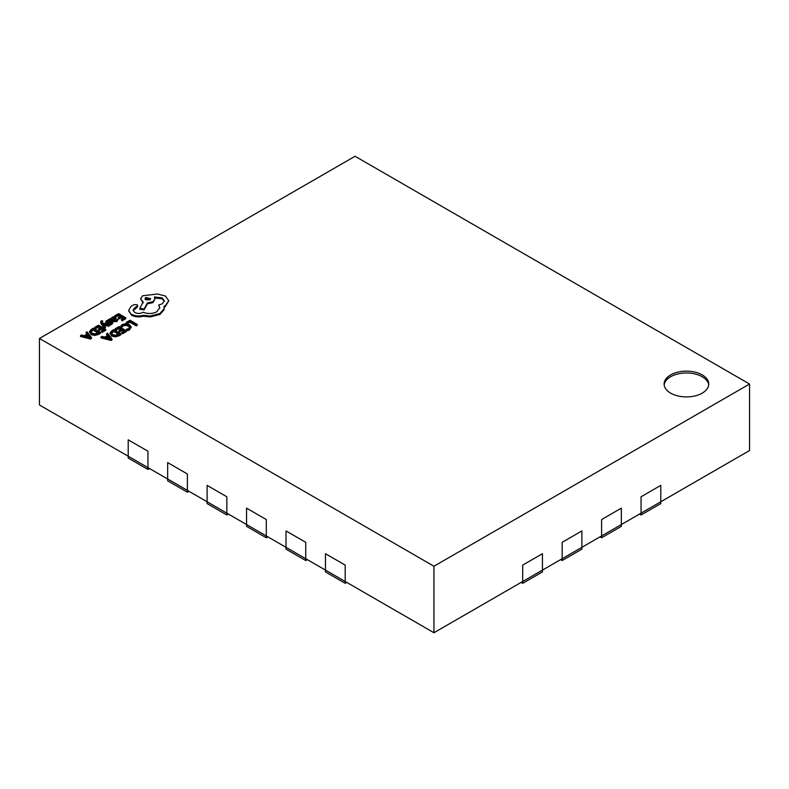 <?xml version="1.0" encoding="UTF-8"?>
<svg xmlns="http://www.w3.org/2000/svg" width="789" height="789" viewBox="0 0 789 789"><rect width="100%" height="100%" fill="white"/><g stroke="black" fill="none" stroke-linecap="round" stroke-linejoin="round"><path stroke-width="1.18" d="M39.45 338.471L433.95 566.236L749.55 384.026L355.05 156.261L39.45 338.471L39.45 404.974L128.213 456.22L128.213 439.828L128.213 456.22L147.938 467.611L147.938 451.209L128.213 439.828L147.938 451.209L147.938 467.611L187.387 490.393L187.387 473.992L167.662 462.601L167.662 479.002L207.112 501.774L207.112 485.373L207.112 501.774L226.837 513.166L226.837 496.764L207.112 485.373L226.837 496.764L226.837 513.166L246.562 524.557L246.562 508.155L246.562 524.557L266.287 535.938L266.287 519.547L246.562 508.155L266.287 519.547L266.287 535.938L305.738 558.72L305.738 542.319L286.012 530.928L286.012 547.329L305.738 558.72L305.738 560.535L307.315 559.628M305.738 560.535L286.012 549.154L286.012 530.928L305.738 542.319L305.738 558.72L345.188 581.493L345.188 565.092L325.462 553.71L325.462 570.102L345.188 581.493L345.188 583.318L346.766 582.4M345.188 583.318L325.462 571.926L325.462 553.71L345.188 565.092L345.188 581.493L433.95 632.739L522.712 581.493L522.712 565.092L542.438 553.71L522.712 565.092L522.712 581.493L562.163 558.72L562.163 542.319L581.887 530.928L581.887 547.329L601.612 535.938L601.612 519.547L621.337 508.155L621.337 524.557L641.062 513.166L641.062 496.764L660.788 485.373L660.788 503.599L641.062 514.99L639.484 514.073M641.062 514.99L641.062 513.166L660.788 501.774L660.788 485.373L641.062 496.764L641.062 513.166L749.55 450.529L749.55 384.026M601.612 537.763L601.612 535.938L621.337 524.557L621.337 508.155L601.612 519.547L601.612 535.938L621.337 524.557L621.337 526.371L601.612 537.763L600.034 536.855M562.163 560.535L562.163 558.72L581.887 547.329L581.887 530.928L562.163 542.319L562.163 558.72L581.887 547.329L581.887 549.154L562.163 560.535L560.584 559.628M522.712 583.318L522.712 581.493L542.438 570.102L542.438 553.71L542.438 571.926L522.712 583.318L521.135 582.4M147.938 469.435L128.213 458.044L128.213 456.22L147.938 467.611L147.938 469.435L149.515 468.528M226.837 514.99L207.112 503.599L207.112 501.774L226.837 513.166L226.837 514.99L228.415 514.073M266.287 537.763L246.562 526.371L246.562 524.557L266.287 535.938L266.287 537.763L267.865 536.855M187.387 492.208L167.662 480.826L167.662 462.601L187.387 473.992L187.387 492.208L188.965 491.3M702.21 374.913A22.319 12.88 0 0 0 677.889 372.122A22.319 12.88 0 0 0 664.111 384.026A22.319 12.88 0 0 0 670.65 393.129A22.319 12.88 0 0 0 694.971 395.93A22.319 12.88 0 0 0 708.749 384.026A22.319 12.88 0 0 0 702.21 374.913M708.69 384.933A22.319 12.88 0 0 0 702.21 376.738A22.319 12.88 0 0 0 678.629 373.779A22.319 12.88 0 0 0 664.17 384.933M90.498 339.063L91.494 338.491L91.494 337.574L87.027 331.824L85.991 332.416L87.273 333.954L84.265 335.69L81.553 334.98L80.527 335.572L90.498 338.156L90.498 339.063L80.527 336.479L80.527 335.572M85.991 332.416L86.76 334.25M94.67 327.405L95.489 327.889L98.438 326.182L100.874 327.583L98.29 329.072L99.118 329.555L101.692 328.056L104.01 329.398L101.219 331.005L102.047 331.479L105.765 329.338L98.546 325.167L94.67 327.405L94.67 328.323L95.489 328.796L98.438 327.09L100.085 328.037M101.219 331.005L102.047 332.396L105.765 330.246L105.765 329.338M98.29 329.072L99.118 330.463L101.692 328.974L103.221 329.851M103.398 323.845L108.616 325.305L109.632 324.723L102.462 322.918L101.919 322.149L102.738 320.955L101.278 320.788L100.627 321.725L101.081 323.717L104.681 328.49L105.618 327.041L103.398 324.299M101.919 323.056L102.738 320.955M103.882 324.89L108.616 326.222L109.632 325.63L109.632 324.723M107.186 322.612L107.56 321.587L109.543 321.015L108.606 319.565L105.815 321.301L106.347 322.287L111.338 323.135M109.336 322.316L111.565 322.671L109.355 323.737L110.243 324.249L112.709 322.612L111.693 324.585L109.632 324.802M109.355 323.737L109.375 324.664M105.815 321.301L106.347 323.194L105.815 322.218L106.347 323.194L109.336 323.224M109.651 318.756L109.651 319.663L112.975 321.587L116.792 321.636L118.094 319.427L117.206 318.914L116.141 320.255L113.833 320.127L115.894 318.056L113.636 316.784L112.038 317.237L111.357 318.697L109.651 318.756L112.975 320.669L116.792 320.728L118.094 319.427M114.602 320.452L115.894 318.056M118.961 335.858L121.023 334.664L121.023 333.757L113.803 329.585L111.811 330.739L110.016 332.938L111.624 336.035L115.273 336.883L118.961 335.858L118.961 334.95L121.023 333.757M127.108 323.766L129.889 322.159L136.29 325.857L137.227 325.315L137.227 324.407L129.998 320.235L126.191 322.435L127.019 323.746M126.191 322.435L126.851 323.717M120.796 325.896L121.684 326.409L123.064 325.058L125.678 324.427L128.449 325.206L129.86 326.893L128.696 328.5L126.565 329.23L127.542 329.792L129.544 328.974L131.132 326.833L129.376 324.604L125.836 323.638L122.374 324.496L120.796 325.896L120.796 326.804L121.684 327.327L123.064 325.965L125.678 325.334L128.449 326.113L129.86 327.81M126.565 329.23L126.565 330.137L127.542 330.709L129.544 329.891L131.132 326.833M115.164 328.806L115.983 329.279L118.942 327.573L121.368 328.974L118.784 330.463L119.612 330.946L122.196 329.457L124.504 330.788L121.713 332.396L122.551 332.879L126.27 330.729L119.05 326.557L115.164 328.806L115.164 329.713L115.983 330.187L118.942 328.48L120.579 329.427M121.713 332.396L122.551 333.786L126.27 331.636L126.27 330.729M118.784 330.463L119.612 331.853L122.196 330.364L123.715 331.242M110.993 340.453L111.989 339.881L111.989 338.974L107.521 333.214L106.485 333.806L107.768 335.355L104.759 337.09L102.057 336.37L101.022 336.962L110.993 339.546L110.993 340.453L101.022 337.879L101.022 336.962M106.485 333.806L107.255 335.641M114.661 315.866L115.49 316.34L118.439 314.633L120.865 316.034L118.281 317.523L119.109 318.006L121.693 316.517L124.001 317.849L121.22 319.456L122.048 319.939L125.767 317.789L118.547 313.618L114.661 315.866L114.661 316.774L115.49 317.247L118.439 315.541L120.076 316.488M121.22 319.456L122.048 320.847L125.767 318.697L125.767 317.789M118.281 317.523L119.109 318.914L121.693 317.425L123.212 318.302M98.467 334.467L100.519 333.274L100.519 332.366L93.299 328.194L91.317 329.338L89.522 331.548L91.13 334.635L94.779 335.493L98.467 334.467L98.467 333.55L100.519 332.366M143.43 316.202L150.255 316.941L159.911 314.456L164.073 309.742L164.073 306.221L165.355 305.599L168.797 300.767L165.355 295.993L157.603 294.011L142.661 295.757L140.541 298.725L143.174 301.98L139.781 308.321L144.101 308.972L147.385 302.927L152.977 301.714L155.088 298.745L154.417 296.97L162.218 297.917L164.339 300.885L162.218 303.854L158.727 304.978L159.802 307.611L156.784 311.793C152.395 313.923 147.868 314.071 143.174 312.237L142.76 312.474C140.097 313.746 137.424 313.746 134.751 312.474L133.075 310.146L134.446 308.026L137.769 305.629L137.118 304.712L134.031 304.653L131.004 306.398L128.646 310.432L131.625 315.255C135.195 317.02 139.14 317.336 143.43 316.202L143.43 315.294L150.255 316.034L159.911 313.539L164.073 308.824L164.24 307.611M128.646 310.846L131.625 315.255M133.134 310.6L137.118 307.454L137.769 305.629M158.727 304.978L159.772 308.065M154.417 297.887L162.218 298.834L164.299 301.339M139.781 308.321L139.781 309.239L144.101 309.89L147.385 303.844L152.977 302.621L155.088 298.745M140.541 298.725L143.174 302.897M164.073 307.128L165.355 306.507L168.797 300.767M433.95 566.236L433.95 632.739M127.019 322.908L129.889 321.251L129.889 322.159M129.889 321.251L136.29 324.94L136.29 325.857M136.29 324.94L137.227 324.407M121.684 326.409L121.684 327.327M127.542 329.792L127.542 330.709M115.983 329.279L115.983 330.187M118.942 327.573L118.942 328.48M119.612 330.946L119.612 331.853M122.196 329.457L122.196 330.364M122.551 332.879L122.551 333.786M110.016 332.938L111.624 335.118L115.273 335.976L118.961 334.95M111.249 332.948L112.58 334.536L115.401 335.256L119.257 333.816L113.695 330.601L111.249 332.909M118.468 334.27L113.695 331.518L111.249 333.796M113.695 330.601L113.695 331.518M110.993 339.546L111.989 338.974M108.29 335.996L105.864 337.386L110.598 338.708L108.29 335.996L108.29 336.903L106.939 337.682M109.484 338.363L108.29 336.903M115.49 316.34L115.49 317.247M118.439 314.633L118.439 315.541M119.109 318.006L119.109 318.914M121.693 316.517L121.693 317.425M122.048 319.939L122.048 320.847M114.75 318.243L112.551 317.799L111.989 318.608L113.143 319.723L114.75 318.243L114.336 317.73L114.336 318.648L112.551 318.707L111.989 319.525M112.551 318.707L112.551 317.799L111.989 318.608M114.75 319.16L114.336 318.648M112.186 321.636L112.709 322.612L111.111 321.32L107.186 321.695L107.56 320.679L109.543 320.107M110.243 324.249L110.243 325.157M107.186 321.695L107.56 320.679L107.56 321.587M100.627 321.725L104.681 327.583L105.618 327.041M104.681 327.583L104.681 328.49M108.616 325.305L108.616 326.222M101.919 322.149L102.116 321.192L102.116 322.109M95.489 327.889L95.489 328.796M98.438 326.182L98.438 327.09M99.118 329.555L99.118 330.463M101.692 328.056L101.692 328.974M102.047 331.479L102.047 332.396M89.522 331.548L91.13 333.727L94.779 334.575L98.467 333.55M98.763 332.425L93.191 329.21L90.755 331.488L92.076 333.145L94.907 333.865L98.763 332.425M97.974 332.879L93.191 330.118L90.755 332.396M93.191 329.21L93.191 330.118M90.498 338.156L91.494 337.574M87.796 334.595L85.37 335.996L90.104 337.317L87.796 334.595L87.796 335.512L86.445 336.292M88.989 336.972L87.796 335.512M131.625 314.338C135.195 316.113 139.14 316.428 143.43 315.294M145.797 297.502L144.969 298.656L145.797 299.82L149.802 299.82L150.63 298.656L145.797 297.502L145.077 299.11M150.255 316.034L150.255 316.941M144.101 308.972L144.101 309.89M147.385 302.927L147.385 303.844M134.446 308.026L134.446 308.943M150.512 299.11L145.797 298.42M123.064 325.058L123.064 325.965M125.678 324.427L125.678 325.334M128.449 325.206L128.449 326.113M129.544 328.974L129.544 329.891M131.132 326.893L131.132 327.741M110.016 333.145L110.016 333.846M111.624 335.118L111.624 336.035M115.273 335.976L115.273 336.883M112.64 331.212L112.64 332.12M116.792 320.728L116.792 321.636M115.155 319.121L115.155 320.028M112.975 320.669L112.975 321.587M113.468 317.533L113.468 318.45M107.501 322.602L107.501 323.51M110.657 322.06L110.657 322.977M111.693 323.668L111.693 324.585M101.081 322.8L101.081 323.717M89.522 331.755L89.522 332.455M91.13 333.727L91.13 334.635M94.779 334.575L94.779 335.493M92.145 329.812L92.145 330.729M159.911 313.539L159.911 314.456M164.073 308.824L164.073 309.742M165.355 305.599L165.355 306.507M142.661 301.684L142.661 302.591M152.977 301.714L152.977 302.621M162.218 297.917L162.218 298.834M136.753 306.694L136.753 307.602M137.118 306.546L137.118 307.454M105.775 321.527L105.775 322.435M112.738 322.395L112.738 323.303"/></g></svg>
